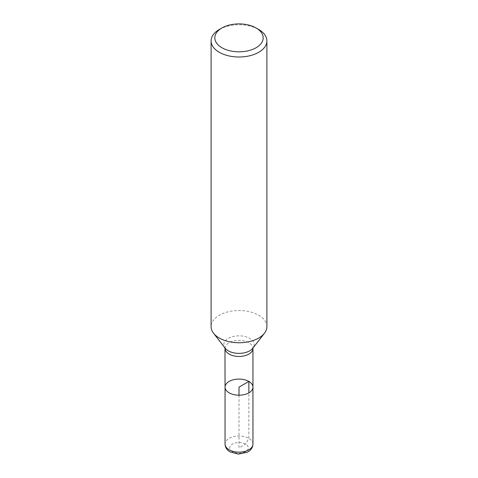 <?xml version="1.0" encoding="UTF-8"?>
<svg xmlns="http://www.w3.org/2000/svg" width="478" height="478" viewBox="0 0 478 478"><rect width="100%" height="100%" fill="white"/><g stroke="black" fill="none" stroke-linecap="round" stroke-linejoin="round"><path stroke-width="0.36" stroke-dasharray="2.39 1.79" d="M225.048 387.138A13.952 8.054 180 0 1 233.664 379.699A13.952 8.054 180 0 1 248.865 381.444A13.952 8.054 180 0 1 252.952 387.138M266.897 326.635A27.897 16.109 0 0 0 239 310.527A27.897 16.109 0 0 0 211.103 326.635M219.271 29.505A27.897 16.109 180 0 1 258.729 29.505M239 395.192L239 447.886L245.578 444.086L248.865 438.392L248.865 392.832M225.048 348.396A13.952 8.054 180 0 1 239 340.342A13.952 8.054 180 0 1 252.952 348.396L252.874 348.181A15.194 8.771 0 0 0 239 335.831A15.194 8.771 0 0 0 225.126 348.181L225.048 348.396M252.952 444.086A13.952 8.054 0 0 0 239 436.032A13.952 8.054 0 0 0 225.048 444.086M232.422 451.68A9.297 5.372 180 0 1 236.592 442.7A9.297 5.372 180 0 1 247.98 449.272A9.297 5.372 180 0 1 232.422 451.68"/><path stroke-width="0.72" d="M252.952 444.086C252.826 447.528 250.992 450.216 247.455 452.158L238.468 454.1L230.097 451.913C226.841 449.965 225.156 447.36 225.048 444.086A13.952 8.054 0 0 0 229.135 449.78A13.952 8.054 0 0 0 244.336 451.531A13.952 8.054 0 0 0 252.952 444.086L252.952 387.138A13.952 8.054 180 0 1 244.336 394.583A13.952 8.054 180 0 1 229.135 392.832A13.952 8.054 180 0 1 225.048 387.138A13.952 8.054 0 0 0 229.135 392.832A13.952 8.054 0 0 0 244.336 394.583A13.952 8.054 0 0 0 252.952 387.138A13.952 8.054 0 0 0 239 379.084A13.952 8.054 0 0 0 225.048 387.138L224.977 347.954M211.103 40.899L211.103 326.635A27.897 16.109 0 0 0 213.535 333.214A27.897 16.109 0 0 0 219.271 338.024A27.897 16.109 0 0 0 264.465 333.214A27.897 16.109 0 0 0 266.897 326.635L266.897 40.899A27.897 16.109 180 0 1 249.677 55.777A27.897 16.109 180 0 1 219.271 52.287A27.897 16.109 180 0 1 211.103 40.899A27.897 16.109 180 0 1 219.271 29.505L221.906 27.987A24.181 13.958 0 0 0 221.906 47.728A24.181 13.958 0 0 0 256.094 47.728A24.181 13.958 0 0 0 256.094 27.987A24.181 13.958 0 0 0 221.906 27.987M258.729 29.505L256.094 27.987L258.729 29.505A27.897 16.109 180 0 1 266.897 40.899M248.865 392.832L248.865 381.444L239 387.138L239 395.192M252.952 387.138L252.952 348.396A13.952 8.054 180 0 1 244.336 355.841A13.952 8.054 180 0 1 229.135 354.09A13.952 8.054 180 0 1 225.048 348.396M213.535 333.214L225.126 348.181A15.194 8.771 0 0 0 228.257 350.804A15.194 8.771 0 0 0 252.874 348.181L264.465 333.214M252.952 348.396L253.023 347.954M225.048 444.086L225.048 387.138"/></g></svg>
